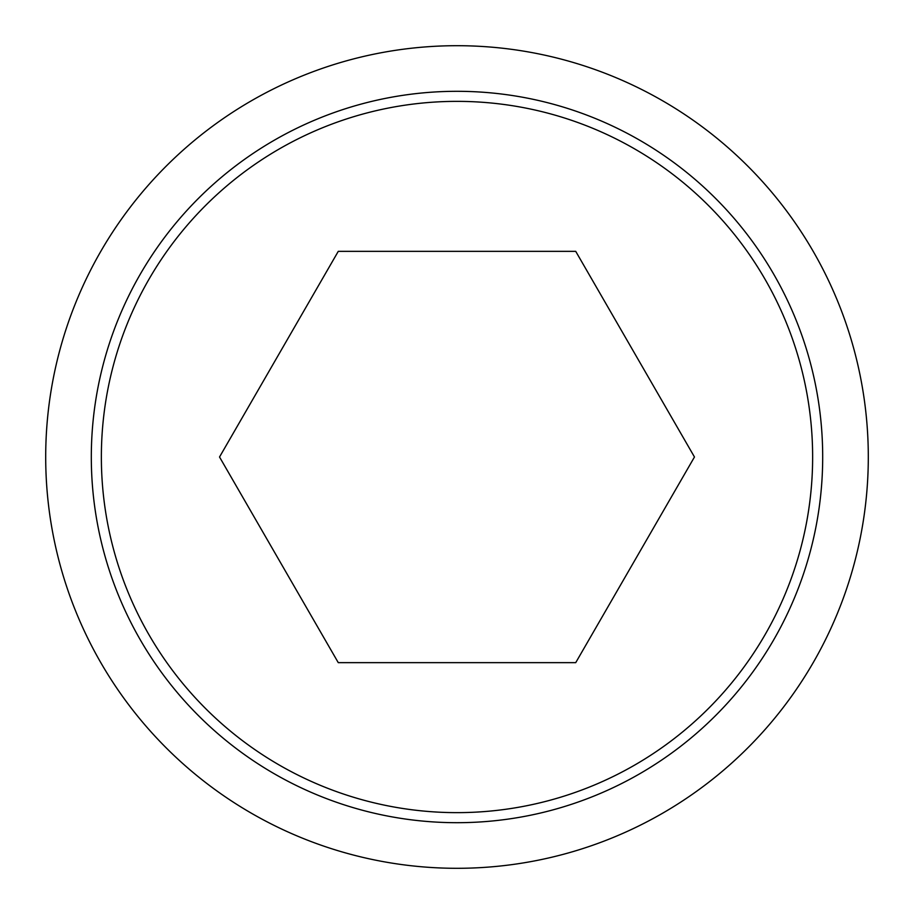 <?xml version="1.0" encoding="UTF-8"?>
<svg xmlns="http://www.w3.org/2000/svg" width="914" height="914" viewBox="0 0 914 914"><rect width="100%" height="100%" fill="white"/><g stroke="black" fill="none" stroke-linecap="round" stroke-linejoin="round"><path stroke-width="1.37" d="M45.7 457A411.3 411.3 0 0 0 457 868.3A411.3 411.3 0 0 0 868.3 457A411.3 411.3 0 0 0 457 45.7A411.3 411.3 0 0 0 45.7 457M822.691 457A365.691 365.691 0 0 1 457 822.691A365.691 365.691 0 0 1 91.309 457A365.691 365.691 0 0 1 457 91.309A365.691 365.691 0 0 1 822.691 457M457 101.363A355.637 355.637 0 0 0 101.363 457A355.637 355.637 0 0 0 457 812.637A355.637 355.637 0 0 0 812.637 457A355.637 355.637 0 0 0 457 101.363M694.469 457L575.729 662.65L338.271 662.65L219.531 457L338.271 251.35L575.729 251.35L694.469 457"/></g></svg>
